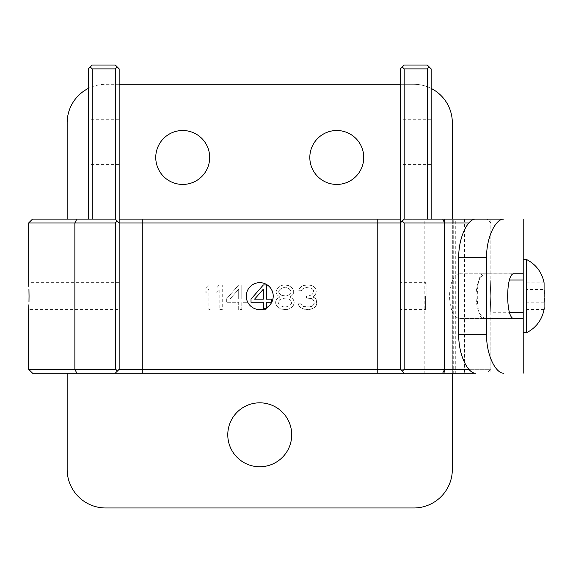 <?xml version="1.0" encoding="UTF-8"?>
<svg xmlns="http://www.w3.org/2000/svg" width="573" height="573" viewBox="0 0 573 573"><rect width="100%" height="100%" fill="white"/><g stroke="black" fill="none" stroke-linecap="round" stroke-linejoin="round"><path stroke-width="0.43" stroke-dasharray="2.87 2.15" d="M285.941 287.582L287.99 288.104L290.045 289.68L291.077 291.256L291.077 292.302L290.045 293.877L287.99 295.446L285.941 295.976L281.83 295.446L279.774 293.877L278.75 292.302L278.75 291.256L279.774 289.68L281.83 288.104L283.886 287.582L287.99 288.104L290.045 289.68L291.077 291.256L291.077 292.302L290.045 293.877L287.99 295.446L285.941 295.976L281.83 295.446L279.774 293.877L278.75 292.302L278.75 291.256L279.774 289.68L281.83 288.104L285.941 287.582M279.774 297.022L276.695 299.12L275.67 301.742L275.67 303.318L276.695 305.939L278.234 307.515L280.806 309.083L286.45 309.606L289.021 309.083L293.125 305.939L294.157 303.318L294.157 301.742L293.125 299.12L290.045 297.022L292.617 294.923L293.641 292.824L293.641 291.256L292.617 288.627L291.077 287.059L288.506 285.483L283.886 284.96L281.314 285.483L277.21 288.627L276.179 291.256L276.179 292.824L277.21 294.923L279.774 297.022L276.695 299.12L275.67 301.742L275.67 303.318L276.695 305.939L280.806 309.083L286.45 309.606L289.021 309.083L291.585 307.515L293.125 305.939L294.157 303.318L294.157 301.742L293.125 299.12L290.045 297.022L292.617 294.923L293.641 292.824L293.641 291.256L292.617 288.627L291.077 287.059L288.506 285.483L285.941 284.96L281.314 285.483L278.75 287.059L277.21 288.627L276.179 291.256L276.179 292.824L277.21 294.923L279.774 297.022M283.886 306.985L279.774 305.416L278.234 303.318L278.234 301.742L279.774 299.643L283.886 298.075L285.941 298.075L290.045 299.643L291.585 301.742L291.585 303.318L290.045 305.416L285.941 306.985L283.886 306.985L279.774 305.416L278.234 303.318L278.234 301.742L279.774 299.643L281.83 298.597L285.941 298.075L290.045 299.643L291.585 301.742L291.585 303.318L290.045 305.416L285.941 306.985L283.886 306.985M67.163 219.094L67.163 373.159M119.163 84.288L105.683 84.288A38.513 38.513 0 0 0 88.349 88.407M431.147 88.407A38.513 38.513 0 0 0 413.813 84.288L400.334 84.288M211.989 309.606L211.989 284.96L208.909 284.96L205.822 288.627L205.822 292.824L208.909 289.157L208.909 309.606L211.989 309.606L211.989 284.96L208.909 284.96L205.822 288.627L205.822 292.824L208.909 289.157L208.909 309.606L211.989 309.606M216.093 288.627L216.093 292.824L219.18 289.157L219.18 309.606L222.26 309.606L222.26 284.96L219.18 284.96L216.093 288.627L216.093 292.824L219.18 289.157L219.18 309.606L222.26 309.606L222.26 284.96L219.18 284.96L216.093 288.627M246.605 299.12L241.77 299.12L241.77 284.96L238.69 284.96L226.364 299.12L226.364 302.265L238.69 302.265L238.69 309.606L241.77 309.606L241.77 302.265L246.906 302.265L246.906 300.238M263.344 309.119L263.344 309.606L266.424 309.606L266.424 307.837M313.667 308.038L315.207 306.985L316.754 303.84L316.239 299.643L315.207 298.075L312.643 297.022L314.699 295.446L315.723 293.877L316.239 291.779L315.723 288.627L313.667 286.536L311.619 285.483L308.023 284.96L303.396 285.483L301.348 286.536L299.292 288.627L298.777 290.726L301.348 290.726L302.372 289.157L303.912 288.104L306.483 287.582L311.103 288.104L312.643 289.157L313.667 290.726L312.643 293.877L311.619 294.923L308.532 295.976L306.483 295.976L306.483 298.075L311.619 298.597L313.159 299.643L314.183 301.742L314.183 303.84L312.643 305.939L309.048 306.985L303.396 306.462L302.372 305.939L300.832 303.84L298.261 303.84L298.777 305.416L299.801 306.985L301.348 308.038L305.452 309.606L311.619 309.083L315.207 306.985L316.239 305.416L316.754 303.84L316.239 299.643L315.207 298.075L312.643 297.022L314.699 295.446L315.723 293.877L316.239 290.726L315.723 288.627L313.667 286.536L311.619 285.483L308.023 284.96L303.396 285.483L301.348 286.536L299.292 288.627L298.777 290.726L301.348 290.726L302.372 289.157L303.912 288.104L306.483 287.582L311.103 288.104L312.643 289.157L313.667 290.726L312.643 293.877L311.619 294.923L308.532 295.976L306.483 295.976L306.483 298.075L311.619 298.597L313.159 299.643L314.183 301.742L313.667 304.886L311.619 306.462L305.968 306.985L302.372 305.939L300.832 303.84L298.261 303.84L299.801 306.985L303.396 309.083L309.563 309.606L313.667 308.038M452.326 373.159L452.326 219.094L496.927 219.094L496.927 373.159L452.326 373.159L452.326 122.808A38.513 38.513 0 0 0 413.813 84.288L105.683 84.288A38.513 38.513 0 0 0 67.163 122.808L67.163 469.452A38.513 38.513 0 0 0 105.683 507.972L413.813 507.972A38.513 38.513 0 0 0 452.326 469.452L452.326 373.159L464.574 373.159L444.426 373.159L475.533 373.159M452.326 219.094L412.073 219.094L490.868 219.094L490.868 273.787L483.548 273.787C475.218 272.368 475.218 319.892 483.548 318.466L514.081 318.466M496.927 373.159L455.736 373.159L455.736 219.094L444.426 219.094L447.928 219.094L447.928 373.159L424.822 373.159L486.993 373.159L490.846 369.313L468.893 369.313M496.927 219.094L453.264 219.094L453.264 373.159L412.073 373.159L424.822 373.159L424.822 219.094L486.993 219.094L32.503 219.094M309.821 157.468A26.96 26.96 0 0 0 336.781 184.434A26.96 26.96 0 0 0 363.74 157.468A26.96 26.96 0 0 0 336.781 130.508A26.96 26.96 0 0 0 309.821 157.468M155.756 157.468A26.96 26.96 0 0 0 182.715 184.434A26.96 26.96 0 0 0 209.675 157.468A26.96 26.96 0 0 0 182.715 130.508A26.96 26.96 0 0 0 155.756 157.468M227.782 434.785A31.966 31.966 0 0 0 259.748 466.759A31.966 31.966 0 0 0 291.714 434.785A31.966 31.966 0 0 0 259.748 402.819A31.966 31.966 0 0 0 227.782 434.785M523.221 259.54L523.221 332.72L523.221 318.466L487.609 318.466C472.245 319.877 472.245 272.376 487.609 273.787L523.221 273.787M487.609 318.466L460.993 318.466C445.794 319.892 445.794 272.368 460.993 273.787L490.868 273.787M460.993 318.466L483.548 318.466M487.609 273.787L460.993 273.787M483.548 273.787L514.081 273.787M226.364 299.12L226.364 302.265L238.69 302.265L238.69 309.606L241.77 309.606L241.77 302.265L246.906 302.265L246.906 299.12L241.77 299.12L241.77 284.96L238.69 284.96L226.364 299.12M229.959 299.12L238.69 289.157L238.69 299.12L229.959 299.12L238.69 289.157L238.69 299.12L229.959 299.12M263.344 284.96L251.017 299.12L251.017 302.265L263.344 302.265L263.344 309.606L266.424 309.606L266.424 302.265L271.559 302.265L271.559 299.12L266.424 299.12L266.424 284.96L263.344 284.96M254.613 299.12L263.344 289.157L263.344 299.12L254.613 299.12M429.22 66.955L427.293 68.882L404.18 68.882L402.26 66.955L404.18 65.028L427.293 65.028L431.147 68.882L431.147 219.094L404.18 219.094L431.147 219.094M402.26 66.955L400.334 68.882L400.334 369.313L404.18 373.159M431.147 142.061L431.147 164.401L431.147 142.061M400.334 219.094L404.18 219.094L404.18 68.882M115.309 68.882L92.203 68.882L90.276 66.955L92.203 65.028L115.309 65.028L117.236 66.955L115.309 68.882L115.309 219.094L119.163 222.947L115.309 219.094L92.203 219.094L119.163 219.094M88.349 219.094L92.203 219.094L88.349 219.094L88.349 68.882L90.276 66.955M427.293 219.094L427.293 68.882M404.18 219.094L400.334 222.947M400.334 296.126L400.334 282.647L400.334 296.126M400.334 142.061L400.334 164.401L400.334 142.061M32.503 373.159L486.993 373.159M115.309 373.159L119.163 369.313L119.163 68.882L117.236 66.955M28.65 369.313L490.846 369.313L490.846 312.271L509.605 312.271M468.893 222.947L28.65 222.947M246.376 294.443L246.376 297.817M246.691 299.478L247.214 301.09M247.93 302.623L248.84 304.048M249.921 305.359L251.153 306.519M252.528 307.515L254.011 308.324M255.587 308.954L257.22 309.37M258.903 309.585L260.593 309.585M262.269 309.37L263.909 308.954M265.485 308.324L266.968 307.515M268.343 306.519L269.575 305.359M270.657 304.048L271.559 302.623M272.282 301.09L272.805 299.478M273.12 297.817L273.12 294.443M272.805 292.782L272.282 291.17M271.559 289.637L270.657 288.205M269.575 286.901L268.343 285.741M266.968 284.745L265.485 283.929M263.909 283.306L262.269 282.89M260.593 282.675L258.903 282.675M257.22 282.89L255.587 283.306M254.011 283.929L252.528 284.745M251.153 285.741L249.921 286.901M248.84 288.205L247.93 289.637M247.214 291.17L246.691 292.782M119.163 309.606L119.163 282.647L119.163 309.606L28.65 309.606L28.707 308.589M28.879 304.75L28.929 303.439M28.937 303.246L28.979 301.677M28.937 289.007L28.886 287.625M28.879 287.51L28.836 286.421M490.28 296.126C490.896 316.955 490.896 316.955 490.28 296.126C490.896 316.955 490.896 316.955 490.28 296.126C490.896 275.305 490.896 275.305 490.28 296.126C490.896 275.305 490.896 275.305 490.28 296.126M119.163 142.061L119.163 164.401L119.163 142.061M88.349 142.061L88.349 164.401L88.349 142.061M92.203 219.094L92.203 68.882M115.309 219.094L119.163 222.947M526.616 259.54L526.616 332.72M544.314 293.677L544.314 298.583M544.121 302.329L544.264 308.124M526.616 282.797L544.085 282.797L544.085 289.465L526.616 289.465L526.616 302.795L526.616 282.797L526.616 289.465L544.085 289.465L544.121 289.931M544.085 302.795L526.616 302.795L526.616 309.456L526.616 302.795L544.085 302.795M544.085 309.456L526.616 309.456M426.126 296.126L426.126 282.647L426.126 296.126M425.388 296.126L425.388 308.876L425.388 296.126M464.574 219.094L464.574 373.159M412.073 219.094L412.073 373.159M444.426 219.094L444.426 373.159M490.868 318.466L490.868 373.159M509.605 279.989L490.846 279.989L490.846 222.947L486.993 219.094M119.163 119.728L88.349 119.728M119.163 164.401L88.349 164.401M119.163 282.647L28.65 282.647M425.388 283.384L426.126 282.647L400.334 282.647M425.388 308.876L426.126 309.606L400.334 309.606M431.147 119.728L400.334 119.728M431.147 164.401L400.334 164.401"/><path stroke-width="0.86" d="M67.163 373.159L67.163 469.452A38.513 38.513 0 0 0 105.683 507.972L413.813 507.972A38.513 38.513 0 0 0 452.326 469.452L452.326 373.159M88.349 88.407A38.513 38.513 0 0 0 67.163 122.808L67.163 219.094M400.334 84.288L119.163 84.288M452.326 219.094L452.326 122.808A38.513 38.513 0 0 0 431.147 88.407M227.782 434.785A31.966 31.966 0 0 0 259.748 466.759A31.966 31.966 0 0 0 291.714 434.785A31.966 31.966 0 0 0 259.748 402.819A31.966 31.966 0 0 0 227.782 434.785M155.756 157.468A26.96 26.96 0 0 0 182.715 184.434A26.96 26.96 0 0 0 209.675 157.468A26.96 26.96 0 0 0 182.715 130.508A26.96 26.96 0 0 0 155.756 157.468M309.821 157.468A26.96 26.96 0 0 0 336.781 184.434A26.96 26.96 0 0 0 363.74 157.468A26.96 26.96 0 0 0 336.781 130.508A26.96 26.96 0 0 0 309.821 157.468M246.906 300.238L246.605 299.12M266.424 307.837L266.424 302.265L271.559 302.265L271.559 299.12L266.424 299.12L266.424 284.96L263.344 284.96L251.017 299.12L251.017 302.265L263.344 302.265L263.344 309.119M400.334 219.094L377.22 219.094L377.22 222.947L400.334 222.947L400.334 369.313L142.276 369.313L142.276 373.159L475.533 373.159C468.184 373.703 458.464 355.389 458.722 334.646L458.722 257.614C458.464 236.871 468.184 218.557 475.533 219.094L503.731 219.094C495.989 218.557 486.312 236.907 486.577 257.614L458.722 257.614M503.731 373.159C495.989 373.696 486.312 355.353 486.577 334.646L486.577 257.614M523.221 318.466L514.081 318.466C505.558 319.877 505.558 272.376 514.081 273.787L523.221 273.787L523.221 219.094M442.693 373.159L444.627 369.313L444.627 222.947L404.18 222.947L402.26 221.02L404.18 219.094L490.868 219.094M503.731 219.094L475.533 219.094M254.613 299.12L263.344 289.157L263.344 299.12L254.613 299.12M402.26 221.02L400.334 222.947L400.334 68.882L404.18 65.028L427.293 65.028L431.147 68.882L431.147 219.094M429.22 66.955L427.293 68.882L404.18 68.882L402.26 66.955M427.293 219.094L427.293 68.882M377.22 219.094L119.163 219.094M28.707 283.671L28.65 222.947L115.309 222.947L117.236 221.02L115.309 219.094L76.803 219.094L74.87 222.947L74.87 369.313L28.65 369.313L28.65 309.613M28.65 222.947L32.503 219.094L76.803 219.094M377.22 373.159L377.22 222.947L142.276 222.947L142.276 369.313L119.163 369.313L115.309 373.159L32.503 373.159L28.65 369.313M273.228 296.126A13.48 13.48 0 0 0 259.748 282.647A13.48 13.48 0 0 0 246.268 296.126A13.48 13.48 0 0 0 259.748 309.606A13.48 13.48 0 0 0 273.228 296.126M142.276 373.159L115.309 373.159M76.803 373.159L74.87 369.313L115.309 369.313L117.236 371.232M468.893 369.313L404.18 369.313L404.18 222.947M442.693 219.094L444.627 222.947L468.893 222.947M246.376 297.817L246.691 299.478M247.214 301.09L247.93 302.623M248.84 304.048L249.921 305.359M251.153 306.519L252.528 307.515M254.011 308.324L255.587 308.954M257.22 309.37L258.903 309.585M260.593 309.585L262.269 309.37M263.909 308.954L265.485 308.324M266.968 307.515L268.343 306.519M269.575 305.359L270.657 304.048M271.559 302.623L272.282 301.09M272.805 299.478L273.12 297.817M273.12 294.443L272.805 292.782M272.282 291.17L271.559 289.637M270.657 288.205L269.575 286.901M268.343 285.741L266.968 284.745M265.485 283.929L263.909 283.306M262.269 282.89L260.593 282.675M258.903 282.675L257.22 282.89M255.587 283.306L254.011 283.929M252.528 284.745L251.153 285.741M249.921 286.901L248.84 288.205M247.93 289.637L247.214 291.17M246.691 292.782L246.376 294.443M28.979 301.677L29.044 296.126C28.614 313.517 28.614 313.517 29.044 296.126L28.937 289.007M28.707 308.589L28.879 304.75M28.836 286.421L28.722 283.986M29.044 296.126C28.614 278.736 28.614 278.736 29.044 296.126M404.18 373.159L402.26 371.232L404.18 369.313M402.26 371.232L400.334 369.313M404.18 219.094L404.18 68.882M117.236 221.02L119.163 222.947L119.163 68.882L117.236 66.955L115.309 68.882L115.309 219.094M142.276 219.094L142.276 222.947L119.163 222.947L119.163 369.313M88.349 219.094L88.349 68.882L92.203 65.028L115.309 65.028L117.236 66.955M90.276 66.955L92.203 68.882L115.309 68.882M92.203 219.094L92.203 68.882M115.309 222.947L115.309 369.313M523.221 373.159L523.221 259.54L526.616 259.54L526.616 332.72C536.113 327.735 541.936 319.978 544.085 309.456L544.085 282.797C541.936 272.282 536.113 264.525 526.616 259.54M544.314 298.583L544.121 302.329M544.264 308.124L544.085 309.456M544.121 289.931L544.314 293.677M486.577 334.646L458.722 334.646M509.605 279.989L523.221 279.989M509.605 312.271L523.221 312.271M523.221 332.72L526.616 332.72"/></g></svg>
